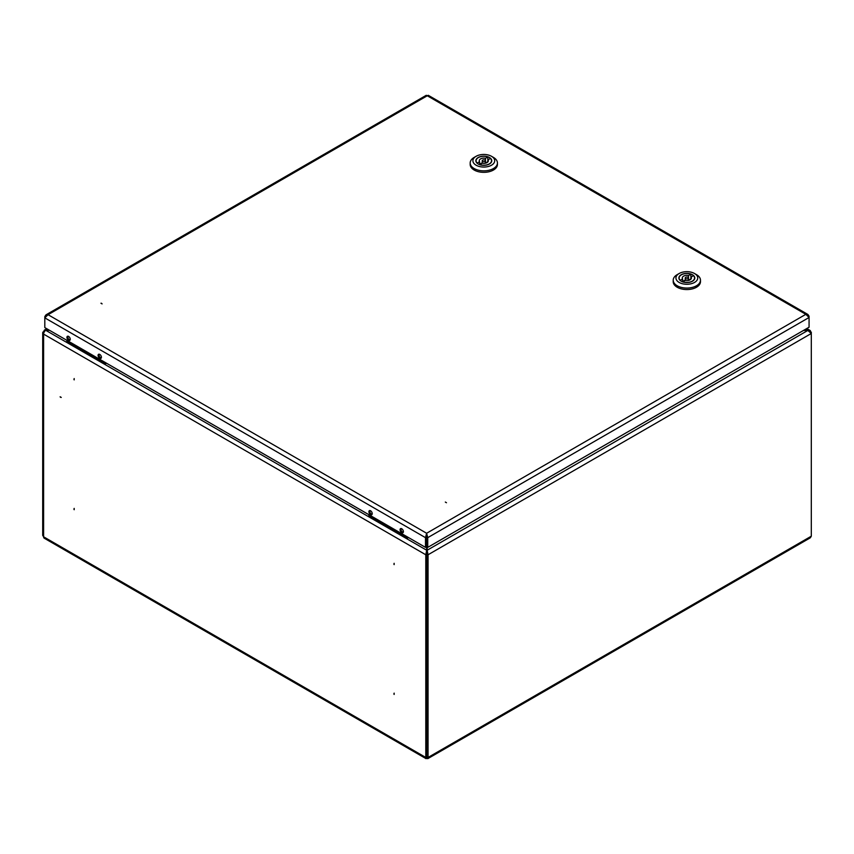 <?xml version="1.0" encoding="UTF-8"?>
<svg xmlns="http://www.w3.org/2000/svg" width="854" height="854" viewBox="0 0 854 854"><rect width="100%" height="100%" fill="white"/><g stroke="black" fill="none" stroke-linecap="round" stroke-linejoin="round"><path stroke-width="1.28" d="M393.961 693.587L393.961 694.206L393.961 693.587M394.153 694.441L394.153 693.128L394.153 694.441M393.961 563.757L393.961 564.366L393.961 563.757M394.153 564.611L394.153 563.298L394.153 564.611M60.773 397.366L60.239 397.057L60.773 397.366M60.132 396.768L61.264 397.43L60.132 396.768M73.999 509.475L73.999 508.856L73.999 509.475M74.191 509.71L74.191 508.397L74.191 509.71M73.999 379.635L73.999 379.027L73.999 379.635M74.191 379.881L74.191 378.568L74.191 379.881M803.913 330.199L807.831 330.455L803.465 330.455M426.701 540.892L426.701 534.444M44.248 331.96L43.607 331.587A3.085 1.783 0 0 0 42.7 332.846A3.085 1.783 0 0 0 43.607 334.117L43.607 536.803A3.085 1.783 120 0 0 44.248 538.212L426.125 758.694L426.925 758.106L425.794 757.455L425.794 554.769L426.701 550.243L426.402 539.109M49.564 330.327L45.785 330.327A3.085 1.783 -60 0 0 43.607 334.117L425.794 554.769L426.701 554.246L426.701 756.943L427.149 550.243L428.046 554.769L427.149 554.246M805.877 329.068L810.286 330.573L810.98 332.387M811.3 536.195L426.925 758.106L427.715 758.694L810.35 537.785L811.3 536.195L811.3 332.206M426.925 758.106L426.925 757.071L428.046 757.455L428.046 554.769L811.3 333.498L807.831 330.455L427.149 550.243L427.149 547.03M45.785 330.327L426.701 550.243L426.701 554.246M426.701 756.943L425.794 757.455L43.607 536.803L42.7 535.405L42.7 332.846M44.451 331.63L43.992 331.363A3.085 1.783 60 0 1 44.632 329.954A3.085 1.783 60 0 1 46.18 330.103L49.18 330.103M46.18 330.327L47.675 329.238M101.252 303.191L101.786 303.501L101.252 303.191M100.953 303.245L102.085 303.896L100.953 303.245M446.471 502.728L445.329 502.067L446.471 502.728M401.732 528.754A2.359 1.366 -120 0 0 400.547 528.637A2.359 1.366 -120 0 0 400.184 530.526A2.359 1.366 -120 0 0 401.732 532.608A2.359 1.366 -120 0 0 402.907 532.725A2.359 1.366 -120 0 0 403.269 530.836A2.359 1.366 -120 0 0 401.732 528.754M401.081 528.53A2.359 1.366 -120 0 0 401.006 529.672M402.245 531.818A2.359 1.366 -120 0 0 402.629 532.095A2.359 1.366 -120 0 0 403.269 532.32M370.572 510.767A2.359 1.366 -120 0 0 369.387 510.649A2.359 1.366 -120 0 0 369.024 512.539A2.359 1.366 -120 0 0 370.572 514.62A2.359 1.366 -120 0 0 371.746 514.738A2.359 1.366 -120 0 0 372.109 512.848A2.359 1.366 -120 0 0 370.572 510.767M369.921 510.543A2.359 1.366 -120 0 0 369.835 511.674M371.084 513.83A2.359 1.366 -120 0 0 371.469 514.097A2.359 1.366 -120 0 0 372.109 514.322M99.747 354.41A2.359 1.366 -120 0 0 98.573 354.293A2.359 1.366 -120 0 0 98.21 356.182A2.359 1.366 -120 0 0 99.747 358.264A2.359 1.366 -120 0 0 100.932 358.381A2.359 1.366 -120 0 0 101.295 356.492A2.359 1.366 -120 0 0 99.747 354.41M99.107 354.186A2.359 1.366 -120 0 0 99.021 355.328M100.27 357.474A2.359 1.366 -120 0 0 100.655 357.751A2.359 1.366 -120 0 0 101.295 357.965M68.587 336.423A2.359 1.366 -120 0 0 67.413 336.305A2.359 1.366 -120 0 0 67.05 338.195A2.359 1.366 -120 0 0 68.587 340.276A2.359 1.366 -120 0 0 69.772 340.394A2.359 1.366 -120 0 0 70.135 338.504A2.359 1.366 -120 0 0 68.587 336.423M67.946 336.198A2.359 1.366 -120 0 0 67.861 337.33M69.099 339.486A2.359 1.366 -120 0 0 69.484 339.753A2.359 1.366 -120 0 0 70.135 339.977M808.578 316.482L809.069 316.204L807.905 314.475L805.834 314.325L809.069 317.496L809.069 327.221L427.747 547.371L426.851 546.859L426.626 533.259L425.495 537.657L426.402 537.134L426.402 546.859L425.495 547.371L425.495 537.657L44.814 317.869L48.059 314.699L45.988 314.848L44.814 316.567L45.315 316.855M426.851 537.134L427.747 537.657L426.626 533.259L805.834 314.325L427.267 95.765L428.281 95.306L807.905 314.475M809.069 316.204L809.069 317.496L427.747 537.657L427.747 547.371M426.626 534.294L426.402 537.134M44.814 316.567L44.814 327.594L425.495 547.371M45.988 314.848L426.253 95.306L427.267 95.765L48.059 314.699L426.626 533.259M372.141 514.247A2.263 1.313 60 0 1 371.832 514.183A2.263 1.313 60 0 1 371.469 514.023A2.263 1.313 60 0 0 371.832 514.183A2.263 1.313 60 0 0 372.141 514.247M403.301 532.234A2.263 1.313 60 0 1 402.992 532.181A2.263 1.313 60 0 1 402.629 532.01A2.263 1.313 60 0 0 402.992 532.181A2.263 1.313 60 0 0 403.301 532.234M401.07 528.839A2.263 1.313 60 0 1 401.177 528.541A2.263 1.313 60 0 0 401.07 528.839A2.829 2.829 0 0 0 402.992 532.181A2.829 2.829 0 0 1 401.07 528.839M369.899 510.852A2.263 1.313 60 0 1 370.017 510.553A2.263 1.313 60 0 0 369.899 510.852A2.829 2.829 0 0 0 371.832 514.183A2.829 2.829 0 0 1 369.899 510.852M70.167 339.892A2.263 1.313 60 0 1 69.847 339.839A2.263 1.313 60 0 1 69.484 339.678A2.263 1.313 60 0 0 69.847 339.839A2.263 1.313 60 0 0 70.167 339.892M101.327 357.89A2.263 1.313 60 0 1 101.018 357.826A2.263 1.313 60 0 1 100.655 357.666A2.263 1.313 60 0 0 101.018 357.826A2.263 1.313 60 0 0 101.327 357.89M99.085 354.495A2.263 1.313 60 0 1 99.192 354.196A2.263 1.313 60 0 0 99.085 354.495A2.829 2.829 0 0 0 101.018 357.826A2.829 2.829 0 0 1 99.085 354.495M67.925 336.508A2.263 1.313 60 0 1 68.032 336.209A2.263 1.313 60 0 0 67.925 336.508A2.829 2.829 0 0 0 69.847 339.839A2.829 2.829 0 0 1 67.925 336.508M687.961 278.628A1.591 0.918 0 0 0 688.431 277.977A1.591 0.918 0 0 0 687.449 277.123A1.591 0.918 0 0 0 685.719 277.326A1.591 0.918 0 0 0 685.25 277.977A1.591 0.918 0 0 0 686.232 278.82A1.591 0.918 0 0 0 687.961 278.628M682.816 281.937L682.816 281.777A7.729 4.462 0 0 0 692.306 281.126A7.729 4.462 0 0 0 694.558 277.977A7.729 4.462 0 0 0 693.437 275.65L691.067 277.016L691.067 278.938M682.816 281.777L685.186 280.422A4.548 2.626 0 0 0 690.053 279.834A4.548 2.626 0 0 0 691.388 277.977A4.548 2.626 0 0 0 691.067 277.016M681.214 274.732A7.953 4.59 0 0 0 678.887 277.977A7.953 4.59 0 0 0 683.798 282.215A7.953 4.59 0 0 0 692.466 281.222A7.953 4.59 0 0 0 694.793 277.977A7.953 4.59 0 0 0 689.883 273.739A7.953 4.59 0 0 0 681.214 274.732M677.201 274.636L679.133 273.526A10.899 6.298 0 0 0 679.133 282.428A10.899 6.298 0 0 0 694.548 282.428A10.899 6.298 0 0 0 694.548 273.526A10.899 6.298 0 0 0 679.133 273.526L677.201 274.636A13.632 7.867 180 0 0 673.208 280.197A13.632 7.867 180 0 0 681.62 287.467A13.632 7.867 180 0 0 696.48 285.77A13.632 7.867 180 0 0 700.472 280.197A13.632 7.867 180 0 0 696.48 274.636L694.548 273.526M673.208 280.197L673.208 281.681A13.632 7.867 0 0 0 681.62 288.951A13.632 7.867 0 0 0 696.48 287.254A13.632 7.867 0 0 0 700.472 281.681L700.472 280.197M688.495 280.283L688.495 275.532L690.865 274.166L690.865 278.916L688.495 280.283A4.548 2.626 0 0 0 688.431 280.261M685.25 280.261A4.548 2.626 0 0 0 682.613 281.767M690.865 274.166A7.729 4.462 0 0 0 683.061 274.091A7.729 4.462 0 0 0 679.111 277.977A7.729 4.462 0 0 0 680.243 280.293L682.613 278.938A4.548 2.626 0 0 1 682.293 277.977A4.548 2.626 0 0 1 688.495 275.532M682.613 281.863L682.613 278.938M484.933 161.406A1.591 0.918 0 0 0 485.403 160.755A1.591 0.918 0 0 0 484.421 159.911A1.591 0.918 0 0 0 482.681 160.104A1.591 0.918 0 0 0 482.222 160.755A1.591 0.918 0 0 0 483.204 161.609A1.591 0.918 0 0 0 484.933 161.406M479.788 164.715L479.788 164.566A7.729 4.462 0 0 0 489.267 163.904A7.729 4.462 0 0 0 491.53 160.755A7.729 4.462 0 0 0 490.399 158.428L488.04 159.794L488.04 161.716M479.788 164.566L482.147 163.199A4.548 2.626 0 0 0 487.026 162.612A4.548 2.626 0 0 0 488.349 160.755A4.548 2.626 0 0 0 488.04 159.794M478.187 157.51A7.953 4.59 0 0 0 475.859 160.755A7.953 4.59 0 0 0 480.77 164.993A7.953 4.59 0 0 0 489.427 164A7.953 4.59 0 0 0 491.755 160.755A7.953 4.59 0 0 0 486.855 156.517A7.953 4.59 0 0 0 478.187 157.51M474.173 157.414L476.094 156.303A10.899 6.298 0 0 0 476.094 165.206A10.899 6.298 0 0 0 491.52 165.206A10.899 6.298 0 0 0 491.52 156.303A10.899 6.298 0 0 0 476.094 156.303L474.173 157.414A13.632 7.867 180 0 0 470.18 162.986A13.632 7.867 180 0 0 478.592 170.256A13.632 7.867 180 0 0 493.441 168.548A13.632 7.867 180 0 0 497.434 162.986A13.632 7.867 180 0 0 493.441 157.414L491.52 156.303M470.18 162.986L470.18 164.47A13.632 7.867 0 0 0 478.592 171.739A13.632 7.867 0 0 0 493.441 170.031A13.632 7.867 0 0 0 497.434 164.47L497.434 162.986M485.467 163.061L485.467 158.31L487.826 156.944L487.826 161.694L485.467 163.061A4.548 2.626 0 0 0 485.403 163.05M482.222 163.05A4.548 2.626 0 0 0 479.574 164.544M487.826 156.944A7.729 4.462 0 0 0 480.023 156.869A7.729 4.462 0 0 0 476.084 160.755A7.729 4.462 0 0 0 477.215 163.082L479.574 161.716A4.548 2.626 0 0 1 479.265 160.755A4.548 2.626 0 0 1 485.467 158.31M479.574 164.641L479.574 161.716M408.511 537.561L407.326 538.244L368.779 515.987L368.992 514.748M407.539 537.006L407.326 538.244M407.326 537.134L368.779 514.877M106.526 363.217L105.352 363.9L66.804 341.643L67.018 340.404M105.565 362.662L105.352 363.9M105.352 362.79L66.804 340.532M806.774 328.544L810.286 330.573M44.632 329.954L46.767 328.715M688.431 280.432L688.431 277.977M694.558 279.066L694.558 277.977M679.111 279.066L679.111 277.977M685.25 280.432L685.25 277.977M485.403 163.21L485.403 160.755M491.53 161.844L491.53 160.755M476.084 161.844L476.084 160.755M482.222 163.21L482.222 160.755"/></g></svg>
